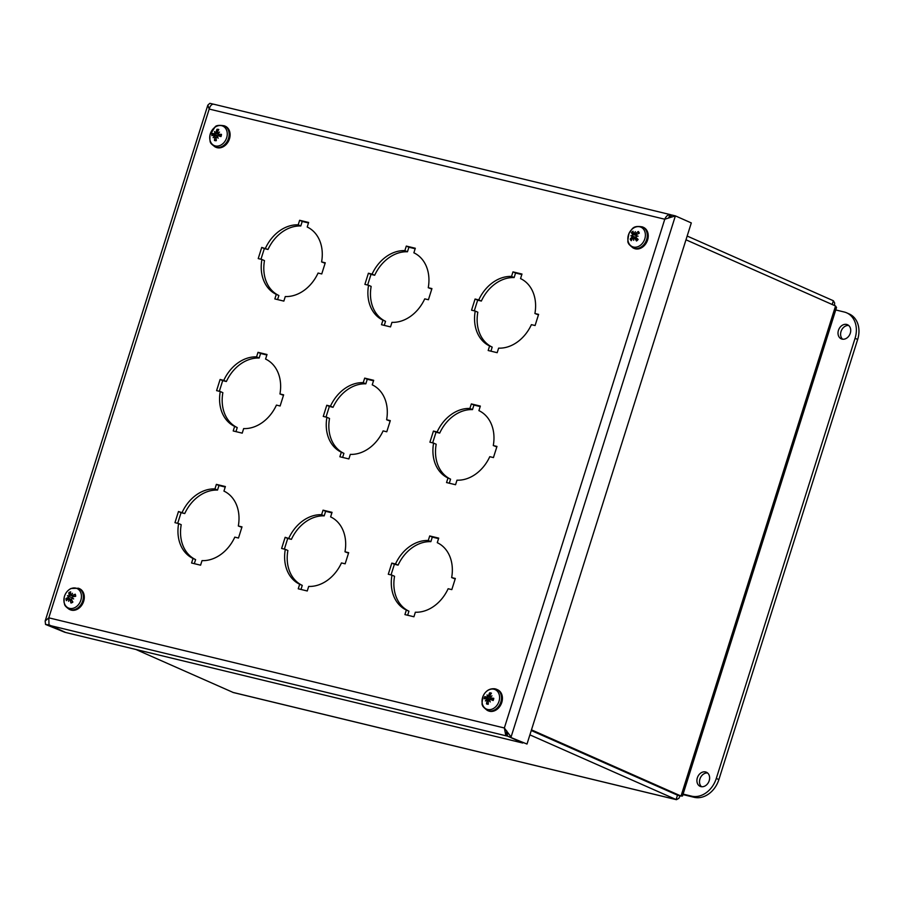<?xml version="1.0" encoding="UTF-8"?>
<svg xmlns="http://www.w3.org/2000/svg" width="903" height="903" viewBox="0 0 903 903"><rect width="100%" height="100%" fill="white"/><g stroke="black" fill="none" stroke-linecap="round" stroke-linejoin="round"><path stroke-width="1.35" d="M49.067 624.887L65.005 632.19M64.971 632.326L45.534 624.436L45.161 621.027L48.796 617.833L504.348 727.987L505.759 735.268L522.735 743.022L65.727 632.506L48.999 624.82L48.796 617.833L209.203 109.06C210.049 106.08 211.37 104.455 213.164 104.161L214.113 104.342M213.368 104.161L209.846 103.314L207.814 105.177L209.203 109.06L664.766 219.226L675.388 215.885L511.075 737.006L504.348 727.987L664.766 219.226C666.008 216.336 667.723 214.801 669.913 214.609L668.671 217.916M49.146 624.978L45.534 624.436M507.565 736.159L527.002 744.049L507.565 736.159L506.707 730.888M669.744 217.623L671.877 215.038L675.388 215.885L691.303 222.928L527.002 744.049M507.475 733.857L506.809 735.979L49.8 625.463M670.511 216.765L671.121 214.858L669.913 214.609L671.798 215.151M478.748 299.909A37.057 29.088 113.9 0 1 511.538 276.42L512.972 271.871L521.979 274.049L520.546 278.598A37.057 29.088 113.9 0 1 534.915 313.499L538.594 314.391L535.084 325.531L531.404 324.651A37.057 29.088 113.9 0 1 498.614 348.14L497.181 352.689L488.173 350.511L489.607 345.962A37.057 29.088 113.9 0 1 475.238 311.061L471.558 310.18L475.068 299.028L478.748 299.909L481.344 301.06L477.664 300.168L474.301 310.835M475.238 311.061L477.822 312.212A37.057 29.088 -66.1 0 0 492.203 347.102L490.916 351.177M489.607 345.962L492.203 347.102M538.448 314.865L534.915 313.499M521.821 274.535L515.557 273.022L514.123 277.571A37.057 29.088 -66.1 0 0 481.344 301.06M512.972 271.871L515.557 273.022M511.538 276.42L514.123 277.571M475.068 299.028L477.664 300.168M372.081 274.117A37.057 29.088 113.9 0 1 404.871 250.628L406.305 246.079L415.312 248.257L413.879 252.806A37.057 29.088 113.9 0 1 428.259 287.707L431.927 288.588L428.417 299.74L424.737 298.859A37.057 29.088 113.9 0 1 391.947 322.348L390.514 326.897L381.506 324.719L382.94 320.17A37.057 29.088 113.9 0 1 368.571 285.269L364.891 284.377L368.401 273.237L372.081 274.117L374.677 275.268L370.998 274.377L367.634 285.043M368.571 285.269L371.156 286.42A37.057 29.088 -66.1 0 0 385.536 321.31L384.249 325.385M382.94 320.17L385.536 321.31M431.781 289.073L428.259 287.707M415.154 248.743L408.89 247.23L407.456 251.779A37.057 29.088 -66.1 0 0 374.677 275.268M406.305 246.079L408.89 247.23M404.871 250.628L407.456 251.779M368.401 273.237L370.998 274.377M265.414 248.325A37.057 29.088 113.9 0 1 298.204 224.836L299.638 220.287L308.645 222.465L307.212 227.014A37.057 29.088 113.9 0 1 321.592 261.915L325.261 262.796L321.75 273.948L318.07 273.056A37.057 29.088 113.9 0 1 285.28 296.545L283.847 301.105L274.839 298.927L276.273 294.367A37.057 29.088 113.9 0 1 261.904 259.477L258.224 258.585L261.735 247.433L268.01 249.476L264.331 248.585L260.967 259.251M261.904 259.477L264.489 260.628A37.057 29.088 -66.1 0 0 278.869 295.518L277.582 299.582M276.273 294.367L278.869 295.518M325.114 263.281L321.592 261.915M308.487 222.951L302.223 221.438L300.789 225.987A37.057 29.088 -66.1 0 0 268.01 249.476M299.638 220.287L302.223 221.438M298.204 224.836L300.789 225.987M261.735 247.433L264.331 248.585M223.786 380.366A37.057 29.088 113.9 0 1 256.565 356.877L258.01 352.328L267.017 354.507L265.572 359.055A37.057 29.088 113.9 0 1 279.953 393.956L283.632 394.837L280.122 405.989L276.442 405.097A37.057 29.088 113.9 0 1 243.652 428.586L242.218 433.147L233.211 430.968L234.645 426.408A37.057 29.088 113.9 0 1 220.264 391.518L216.596 390.627L220.106 379.474L223.786 380.366L226.371 381.517L222.702 380.626L219.339 391.292M220.264 391.518L222.86 392.67A37.057 29.088 -66.1 0 0 237.241 427.559L235.954 431.623M234.645 426.408L237.241 427.559M283.474 395.322L279.953 393.956M266.859 354.992L260.595 353.468L259.161 358.028A37.057 29.088 -66.1 0 0 226.371 381.517M258.01 352.328L260.595 353.468M256.565 356.877L259.161 358.028M220.106 379.474L222.702 380.626M330.453 406.158A37.057 29.088 113.9 0 1 363.232 382.669L364.677 378.12L373.684 380.298L372.239 384.847A37.057 29.088 113.9 0 1 386.619 419.748L390.299 420.629L386.777 431.781L383.109 430.889A37.057 29.088 113.9 0 1 350.319 454.378L348.885 458.938L339.878 456.76L341.311 452.2A37.057 29.088 113.9 0 1 326.931 417.31L323.263 416.418L326.773 405.266L330.453 406.158L333.038 407.309L329.358 406.418L326.006 417.084M326.931 417.31L329.527 418.461A37.057 29.088 -66.1 0 0 343.908 453.351L342.621 457.426M341.311 452.2L343.908 453.351M390.141 421.114L386.619 419.748M373.526 380.784L367.261 379.271L365.828 383.82A37.057 29.088 -66.1 0 0 333.038 407.309M364.677 378.12L367.261 379.271M363.232 382.669L365.828 383.82M326.773 405.266L329.358 406.418M437.12 431.95A37.057 29.088 113.9 0 1 469.899 408.461L471.343 403.912L480.351 406.09L478.906 410.639A37.057 29.088 113.9 0 1 493.286 445.54L496.966 446.432L493.444 457.573L489.776 456.692A37.057 29.088 113.9 0 1 456.986 480.182L455.552 484.73L446.545 482.552L447.978 478.003A37.057 29.088 113.9 0 1 433.598 443.102L429.918 442.21L433.44 431.07L437.12 431.95L439.705 433.101L436.025 432.21L432.661 442.876M433.598 443.102L436.194 444.253A37.057 29.088 -66.1 0 0 450.574 479.143L449.288 483.218M447.978 478.003L450.574 479.143M496.808 446.906L493.286 445.54M480.193 406.576L473.928 405.063L472.495 409.612A37.057 29.088 -66.1 0 0 439.705 433.101M471.343 403.912L473.928 405.063M469.899 408.461L472.495 409.612M433.44 431.07L436.025 432.21M182.146 512.407A37.057 29.088 113.9 0 1 214.937 488.918L216.37 484.369L225.378 486.548L223.944 491.097A37.057 29.088 113.9 0 1 238.324 525.986L242.004 526.878L238.482 538.03L234.803 537.138A37.057 29.088 113.9 0 1 202.024 560.628L200.59 565.188L191.583 563.009L193.016 558.449A37.057 29.088 113.9 0 1 178.636 523.559L174.956 522.668L178.478 511.516L184.743 513.559L181.063 512.667L177.699 523.334M178.636 523.559L181.221 524.699A37.057 29.088 -66.1 0 0 195.601 559.6L194.326 563.664M193.016 558.449L195.601 559.6M241.846 527.363L238.324 525.986M225.231 487.033L218.966 485.509L217.533 490.069A37.057 29.088 -66.1 0 0 184.743 513.559M216.37 484.369L218.966 485.509M214.937 488.918L217.533 490.069M178.478 511.516L181.063 512.667M288.813 538.199A37.057 29.088 113.9 0 1 321.603 514.71L323.037 510.161L332.044 512.34L330.611 516.888A37.057 29.088 113.9 0 1 344.991 551.789L348.671 552.67L345.149 563.822L341.469 562.93A37.057 29.088 113.9 0 1 308.691 586.419L307.257 590.98L298.25 588.801L299.683 584.241A37.057 29.088 113.9 0 1 285.303 549.351L281.623 548.46L285.145 537.308L291.409 539.351L287.73 538.459L284.366 549.126M285.303 549.351L287.888 550.503A37.057 29.088 -66.1 0 0 302.268 585.392L300.992 589.456M299.683 584.241L302.268 585.392M348.513 553.155L344.991 551.789M331.898 512.825L325.633 511.312L324.2 515.861A37.057 29.088 -66.1 0 0 291.409 539.351M323.037 510.161L325.633 511.312M321.603 514.71L324.2 515.861M285.145 537.308L287.73 538.459M395.48 563.991A37.057 29.088 113.9 0 1 428.27 540.502L429.704 535.953L438.711 538.132L437.278 542.68A37.057 29.088 113.9 0 1 451.658 577.581L455.338 578.462L451.816 589.614L448.136 588.733A37.057 29.088 113.9 0 1 415.357 612.223L413.924 616.772L404.916 614.593L406.35 610.044A37.057 29.088 113.9 0 1 391.97 575.143L388.29 574.252L391.812 563.111L395.48 563.991L398.076 565.143L394.397 564.251L391.033 574.918M391.97 575.143L394.555 576.295A37.057 29.088 -66.1 0 0 408.935 611.184L407.659 615.259M406.35 610.044L408.935 611.184M455.18 578.947L451.658 577.581M438.565 538.617L432.3 537.104L430.866 541.653A37.057 29.088 -66.1 0 0 398.076 565.143M429.704 535.953L432.3 537.104M428.27 540.502L430.866 541.653M391.812 563.111L394.397 564.251M214.891 133.057A14.82 7.269 -133.1 0 1 214.519 131.556A14.82 1.964 50.8 0 0 215.241 132.752L215.772 133.159L214.022 133.757A14.945 1.93 -157.5 0 0 212.295 133.407L217.183 135.71A2.912 2.291 113.9 0 0 217.059 136.218L213.842 135.303M216.144 138.012L214.406 136.477L214.869 137.47A14.945 10.204 106.1 0 0 214.474 140.473L216.212 139.593M214.474 140.473A5.892 4.628 -66.1 0 0 216.314 140.665A14.945 7.495 -92.5 0 1 216.144 137.606L217.499 136.895M216.912 136.737A14.82 6.005 -141.4 0 0 218.176 138.182A14.82 3.228 58.6 0 1 217.262 136.432L218.233 135.777L220.987 136.59A5.892 4.628 -66.1 0 0 221.483 134.366L221.483 134.366A14.945 4.594 -171.2 0 0 218.582 134.242L217.95 133.384A14.82 6.107 142.3 0 1 219.542 132.086A14.82 9.391 -18.6 0 0 217.747 133.023L217.386 132.075A14.945 8.161 -72.9 0 1 218.808 129.524A5.892 4.628 -66.1 0 0 216.98 129.332A14.945 9.538 83.9 0 0 216.11 131.94L215.241 132.752M217.905 131.048L216.98 129.332M210.015 134.919A10.655 8.364 113.9 0 1 224.712 127.357A10.655 8.364 113.9 0 1 220.716 145.157A10.655 8.364 113.9 0 1 210.015 134.919M218.142 133.215L217.386 132.075M220.896 135.631L217.95 133.384M218.233 135.777L220.637 136.455A5.237 4.109 113.9 0 0 221.088 134.491L220.625 136.488L218.233 135.777M214.406 136.477A14.82 5.35 151.6 0 0 213.142 137.651A14.82 10.136 -29.6 0 1 214.203 136.105L214.858 136.601M213.672 135.292L214.203 136.105L213.672 135.292A14.945 2.54 2.7 0 0 211.799 135.631A5.892 4.628 -66.1 0 1 212.295 133.407M224.339 125.81L225.276 126.217A11.525 9.041 113.9 0 1 228.877 140.416A11.525 9.041 113.9 0 1 215.952 147.291L215.016 146.873A11.525 9.041 -66.1 0 0 227.94 139.999A11.525 9.041 -66.1 0 0 224.339 125.81C218.887 124.941 215.749 125.404 214.903 127.21L209.97 134.976C209.789 143.577 209.823 142.674 215.016 146.873M215.772 133.159L218.91 134.897L217.77 135.8M637.732 239.34L634.967 238.448A14.945 6.558 51.4 0 0 636.513 240.988L636.513 240.988A5.892 4.628 -66.1 0 0 638.116 239.476A14.945 2.099 -137.3 0 1 636.073 237.41L636.152 236.202A14.82 1.264 -179.1 0 1 638.071 236.168A14.82 3.905 20.7 0 0 636.243 235.728L636.604 234.566A14.945 6.366 -24.8 0 1 639.313 233.155A5.892 4.628 -66.1 0 0 638.297 231.507A14.945 9.707 140.2 0 0 635.904 233.437L634.854 233.471A14.82 6.411 90.5 0 1 635.294 231.653A14.82 10.87 -83.7 0 0 634.459 233.448L633.556 233.313A14.945 4.515 -122.8 0 1 633.037 231.236A5.892 4.628 -66.1 0 0 631.434 232.737A14.945 4.143 36.5 0 0 632.45 234.351L632.879 236.078L632.168 235.988L631.908 237.184A14.945 8.409 160.2 0 0 630.238 239.069L632.269 238.866M638.658 233.459L638.297 231.507M632.45 234.351L636.005 235.412L631.434 232.737M630.238 239.069A5.892 4.628 -66.1 0 0 631.253 240.706A14.945 7.664 -43 0 1 632.608 238.324L633.929 238.415M641.299 244.521A10.655 8.364 113.9 0 1 627.845 239.16A10.655 8.364 113.9 0 1 640.701 227.082A10.655 8.364 113.9 0 1 641.299 244.521M633.951 238.268A14.82 6.829 100.5 0 0 633.669 240.3A14.82 10.452 -96.4 0 1 633.556 238.245L632.608 238.324M632.168 235.988L630.881 235.785A14.82 5.305 13.2 0 1 632.258 235.514M634.956 233.584L633.556 233.313M637.349 234.148L634.854 233.471M642.473 226.913L643.41 227.33A11.525 9.041 113.9 0 1 643.816 246.09A11.525 9.041 113.9 0 1 634.087 248.404L633.15 247.986A11.525 9.041 -66.1 0 0 642.868 245.672A11.525 9.041 -66.1 0 0 642.473 226.913C631.942 225.084 632.337 229.554 629.007 233.392C627.709 239.837 627.506 242.941 628.42 242.704C627.912 243.358 629.481 245.119 633.15 247.986M630.881 235.785L636.265 237.387L635.407 239.024M636.886 236.18L636.243 235.728M70.434 594.298L68.842 592.729A14.945 6.84 53.4 0 0 69.147 594.953L69.215 596.59L67.872 597.594A14.945 6.163 179.1 0 0 65.987 598.621L68.357 598.903M65.987 598.621A5.892 4.628 -66.1 0 0 66.416 600.664A14.945 6.14 -22.6 0 1 68.165 599.005L69.35 599.513M71.247 599.637A2.912 2.291 113.9 0 1 71.235 599.513L69.599 599.163M72.105 600.743L70.22 600.055A14.945 8.68 70.9 0 0 70.987 603.012L72.15 602.053M75.051 595.009L75.265 594.197A14.945 8.195 162.5 0 0 72.477 595.404L71.529 595.043A14.82 7.021 111.6 0 1 72.488 593.282A14.82 10.994 -55.5 0 0 71.179 594.863L70.434 594.355A14.945 6.637 -104.4 0 1 70.694 591.849A5.892 4.628 -66.1 0 0 68.842 592.729M72.116 597.854A14.82 0.88 35.7 0 1 73.662 598.903L72.116 597.854L72.771 596.815A14.945 4.12 -6.8 0 1 75.694 596.251A5.892 4.628 -66.1 0 0 75.265 594.197M70.705 588.767A10.655 8.364 113.9 0 1 81.067 599.457A10.655 8.364 113.9 0 1 66.258 606.511A10.655 8.364 113.9 0 1 70.705 588.767M71.551 594.998L70.434 594.355M74.441 596.465L71.529 595.043M73.662 598.903A14.82 1.693 -164 0 1 71.901 598.294L72.838 598.452M70.987 603.012A5.892 4.628 -66.1 0 0 72.838 602.132A14.945 4.786 -120.9 0 1 71.495 599.457L71.901 598.294M69.362 599.502A14.82 6.953 121.9 0 0 68.583 601.319A14.82 11.062 -69.2 0 1 69.012 599.321L68.165 599.005M68.436 596.511A14.82 3.16 -156.7 0 1 67.42 595.698A14.82 2.348 28.5 0 1 68.651 596.07M78.527 588.237L79.475 588.654A11.525 9.041 113.9 0 1 83.076 602.854A11.525 9.041 113.9 0 1 70.152 609.728L69.204 609.311A11.525 9.041 -66.1 0 0 82.139 602.436A11.525 9.041 -66.1 0 0 78.527 588.237L70.998 588.485C67.578 590.269 65.321 593.136 64.237 597.097L64.079 602.583C65.14 604.4 63.041 604.841 69.204 609.311M67.42 595.698L72.533 598.091M490.51 694.588L489.652 692.838A14.945 9.764 89 0 0 488.625 695.445L487.699 696.213L488.23 696.585L486.446 697.116A14.945 1.275 -154.2 0 0 484.798 696.563L489.573 699.057A2.912 2.291 113.9 0 0 489.415 699.588L486.13 698.651M484.798 696.563A5.892 4.628 -66.1 0 0 484.166 698.764A14.945 1.919 6 0 1 486.006 698.64L487.157 700.039M486.243 698.708L489.415 699.599M488.275 701.473L486.649 699.893L488.681 700.468L486.683 699.904L487.056 700.931A14.945 10.249 111.8 0 0 486.503 703.889L488.252 703.053M490.408 699.498L492.88 700.197L490.464 699.509L489.471 700.096L490.464 699.509A14.945 0.779 19.6 0 0 493.151 700.525A5.892 4.628 -66.1 0 0 493.772 698.324L493.772 698.324A14.945 3.973 -167.8 0 0 490.905 697.996L490.329 697.071A14.82 5.79 146.5 0 1 492 695.874A14.82 8.996 -14 0 0 490.16 696.687L489.855 695.694A14.945 8.206 -68 0 1 491.446 693.199A5.892 4.628 -66.1 0 0 489.652 692.838M493.715 689.17A10.655 8.364 113.9 0 1 496.526 705.864A10.655 8.364 113.9 0 1 482.179 703.042A10.655 8.364 113.9 0 1 493.715 689.17M490.566 696.902L489.855 695.694M493.173 699.373L490.329 697.071M489.471 700.096A14.82 3.747 62.2 0 0 490.273 701.913A14.82 6.581 -137.8 0 1 489.11 700.378L489.482 700.48M486.503 703.889A5.892 4.628 -66.1 0 0 488.286 704.238A14.945 7.721 -87.9 0 1 488.286 701.179L489.11 700.378M486.649 699.893A14.82 4.955 155.6 0 0 485.351 700.954A14.82 9.831 -24.6 0 1 486.469 699.509L486.006 698.64M487.338 696.484A14.82 7.788 -129.3 0 1 487.078 694.904A14.82 2.54 54.2 0 0 487.699 696.213M487.338 710.424C483.681 707.557 482.112 705.796 482.62 705.153C481.728 705.367 481.909 702.297 483.173 695.908C485.814 690.648 489.731 688.278 494.912 688.797L497.609 689.768A11.525 9.041 113.9 0 1 501.21 703.956A11.525 9.041 113.9 0 1 488.275 710.83L487.338 710.424A11.525 9.041 -66.1 0 0 500.273 703.539A11.525 9.041 -66.1 0 0 496.661 689.35A11.525 9.041 -66.1 0 0 495.149 688.876M488.23 696.585L491.334 698.369L489.573 699.057M834.541 305.553L834.632 302.968L833.379 300.755L687.172 236.044M529.892 734.861L676.426 799.686L233.346 692.545L135.879 649.471M677.566 795.204L531.269 730.516M531.28 730.471L677.521 795.193L681.031 796.04L531.472 729.85M685.987 239.803L835.546 305.993L836.517 307.494L682.476 796.04L681.031 796.04L835.546 305.993M832.194 304.514L833.379 300.755M676.426 799.686L678.898 798.32L680.049 795.803M677.476 795.227L676.11 799.573L232.816 692.375M848.696 325.486A7.721 6.061 -66.1 0 0 841.415 330.475A7.721 6.061 -66.1 0 0 842.623 339.212M842.059 339.11A7.721 6.061 113.9 0 1 841.246 338.839A7.721 6.061 113.9 0 1 838.831 329.324A7.721 6.061 113.9 0 1 847.488 324.719A7.721 6.061 113.9 0 1 850.118 333.726A7.721 6.061 113.9 0 1 842.059 339.11M707.602 772.991A7.721 6.061 -66.1 0 0 700.322 777.968A7.721 6.061 -66.1 0 0 701.529 786.716M700.954 786.615A7.721 6.061 113.9 0 1 700.141 786.344A7.721 6.061 113.9 0 1 697.726 776.828A7.721 6.061 113.9 0 1 706.394 772.223A7.721 6.061 113.9 0 1 709.013 781.23A7.721 6.061 113.9 0 1 700.954 786.615M835.738 309.955L844.226 312.009A23.162 18.173 113.9 0 1 846.664 312.833A23.162 18.173 113.9 0 1 855.062 338.309L716.293 778.442A23.162 18.173 113.9 0 1 691.574 796.153L683.086 794.098M682.939 794.584L694.159 797.304A23.162 18.173 -66.1 0 0 718.878 779.594L857.658 339.46A23.162 18.173 -66.1 0 0 849.249 313.973L846.664 312.833M506.786 730.978L505.759 735.268M212.476 135.484A5.237 4.109 113.9 0 1 212.916 133.633M216.257 140.123A5.237 4.109 113.9 0 1 214.846 139.92M217.07 130.021A5.237 4.109 113.9 0 1 218.447 130.1M216.11 131.94L217.296 132.391M214.022 133.757L217.092 135.664M637.845 239.205A5.237 4.109 113.9 0 1 636.446 240.514L637.879 239.16M638.037 232.071A5.237 4.109 113.9 0 1 638.872 233.358M631.931 233.177A5.237 4.109 113.9 0 1 633.184 231.958M631.592 240.051A5.237 4.109 113.9 0 1 630.881 238.787M631.908 237.184L633.703 238.155M69.192 593.316A5.237 4.109 113.9 0 1 70.581 592.605M66.946 600.123A5.237 4.109 113.9 0 1 66.664 598.531M72.635 601.759A5.237 4.109 113.9 0 1 71.698 602.256A5.237 4.109 113.9 0 1 71.089 602.459M74.904 594.614A5.237 4.109 113.9 0 1 74.994 594.829A5.237 4.109 113.9 0 1 75.288 596.319M69.147 594.953L72.714 596.115M67.872 597.594L71.145 599.502M489.708 693.538A5.237 4.109 113.9 0 1 491.063 693.741M484.843 698.696A5.237 4.109 113.9 0 1 485.396 696.834M488.263 703.674A5.237 4.109 113.9 0 1 486.898 703.358M493.377 698.403A5.237 4.109 113.9 0 1 492.812 700.378L493.377 698.369M488.625 695.445L489.776 695.908M486.446 697.116L489.494 699.012M855.062 338.309L857.658 339.46M691.574 796.153L694.159 797.304M718.878 779.594L716.293 778.442M670.647 214.7L213.74 104.217M207.803 105.211L45.161 621.038M218.221 134.141L220.863 135.789M633.263 238.031L633.985 238.234M635.012 233.617L636.57 234.599M633.737 233.561L636.186 235.096M634.549 238.099L637.597 238.956M72.737 601.669L71.698 602.256M74.994 594.829L75.288 596.431M71.777 595.404L73.707 596.612M68.628 598.892L71.63 599.739M69.734 599.468L71.766 600.043M70.66 594.84L73.561 596.646M490.6 697.895L493.14 699.486"/></g></svg>
